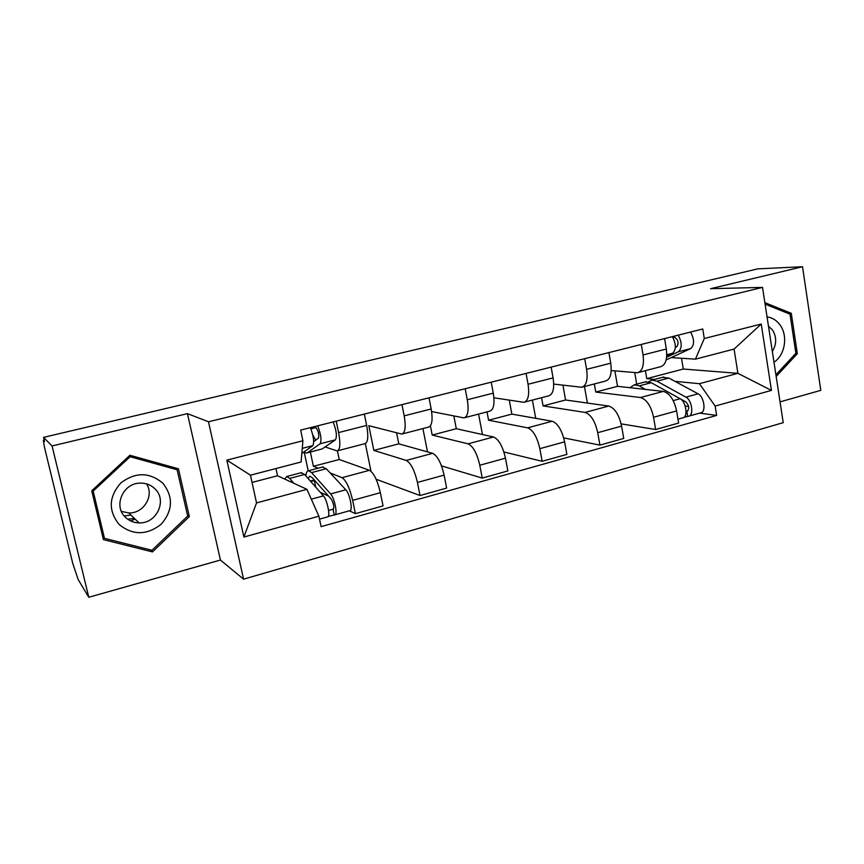 <?xml version="1.0" encoding="UTF-8"?>
<svg xmlns="http://www.w3.org/2000/svg" width="864" height="864" viewBox="0 0 864 864"><rect width="100%" height="100%" fill="white"/><g stroke="black" fill="none" stroke-linecap="round" stroke-linejoin="round"><path stroke-width="1.3" d="M780.041 401.868L820.8 390.355L802.526 266.738L757.836 268.855L43.556 437.368L52.067 445.954L88.787 597.262L220.428 560.045L243.572 579.172L783.227 422.669L762.534 287.399L208.483 421.762L187.445 413.629L52.067 445.954M88.787 597.262L78.17 579.539L72.716 563.285L44.582 447.779L43.308 440.273L44.215 440.057M135.281 519.221L131.652 520.398M802.526 266.738L710.586 288.695L762.534 287.399M44.226 440.1L43.351 440.305L44.582 441.59L43.556 437.368M330.221 472.986L342.036 477.673C346.162 480.406 349.704 487.966 352.652 500.353L355.406 513.637L383.054 505.894L380.365 492.696C377.46 480.416 373.831 472.954 369.5 470.297L339.228 459.508L337.435 450.868M310.37 452.056L313.384 466.301L318.179 468.202M337.824 450.716L364.77 443.707C367.988 442.67 368.615 436.579 366.66 425.423L338.591 432.583C340.632 443.804 340.146 449.917 337.133 450.9L325.058 446.936M338.591 432.583L336.226 421.157M308.189 470.794L304.204 452.034M349.348 510.808L355.406 513.637M366.66 425.423L364.349 414.083M401.954 404.622L404.19 415.854C406.048 426.902 405.227 432.972 401.738 434.084L368.82 425.693L373.853 450.403L406.242 460.436C410.854 462.964 414.58 470.308 417.431 482.458L420.034 495.526L446.645 488.074L444.107 475.103C441.288 463.039 437.476 455.782 432.68 453.33L398.79 443.848L396.598 432.875M370.98 471.226L365.332 443.588M376.132 479.25L420.034 495.526M402.538 433.879L428.339 427.162C432.022 426.006 432.972 419.947 431.179 408.974L428.998 397.829M430.412 425.866L432.216 435.056L468.061 443.837C473.116 446.18 477.025 453.319 479.79 465.253L482.242 478.094L507.87 470.912L505.472 458.158C502.74 446.321 498.755 439.258 493.528 436.99L456.3 428.717L453.848 416.005M465.188 388.724L467.294 399.762C468.99 410.638 467.867 416.675 463.936 417.895L431.622 411.566M427.507 451.883L422.917 428.576M441.515 465.901L482.242 478.094M464.832 417.658L489.564 411.232C493.668 409.968 494.91 403.931 493.279 393.142L491.216 382.18M487.015 411.89L488.592 420.228L527.623 427.842C533.088 430.002 537.16 436.946 539.849 448.664L542.16 461.3L566.86 454.388L564.602 441.839C561.946 430.207 557.809 423.338 552.172 421.243L511.866 414.104L509.274 400.172M526.068 373.421L528.055 384.275C529.6 394.967 528.206 400.982 523.854 402.3L493.916 397.796M482.458 434.538L478.57 414.083M503.906 451.969L542.16 461.3M524.848 402.041L548.554 395.874C553.057 394.513 554.569 388.519 553.09 377.892L551.146 367.114M541.577 397.688L543.078 405.907L585.058 412.42C590.9 414.418 595.123 421.178 597.737 432.691L599.918 445.122L623.732 438.448L621.605 426.103C619.024 414.666 614.736 407.992 608.742 406.058L565.574 399.989L562.928 385.171M584.723 358.668L586.602 369.338C588.006 379.868 586.343 385.852 581.634 387.266L553.716 384.08M535.734 418.338L532.386 400.075M563.695 437.886L599.918 445.122M582.703 386.986L605.448 381.067C610.319 379.609 612.079 373.648 610.729 363.193L608.904 352.588M594.346 383.951L595.76 392.051L640.472 397.537C646.672 399.373 651.035 405.961 653.562 417.28L655.625 429.505L678.607 423.068L676.588 410.918C674.082 399.686 669.665 393.174 663.336 391.392L617.533 386.327L614.876 370.872M641.282 344.444L643.054 354.953C644.317 365.321 642.427 371.261 637.362 372.762L611.237 370.548M587.38 403.045L584.464 386.532M621.151 423.878L655.625 429.505M638.518 372.46L660.344 366.779C665.55 365.234 667.548 359.316 666.328 349.013L664.6 338.58M595.76 392.051L617.533 386.327M543.078 405.907L565.574 399.989M488.592 420.228L511.866 414.104M432.216 435.056L456.3 428.717M373.853 450.403L398.79 443.848M313.384 466.301L339.228 459.508M306.936 489.337L318.892 516.197L243.896 537.052L226.843 460.134L302.908 440.759L301.115 461.981L250.452 475.189L256.532 502.913L306.936 489.337L277.506 475.74L275.951 468.536M252.04 482.436L277.506 475.74M645.397 370.667L646.747 378.637L683.273 369.036L737.899 373.334L734.076 349.078L695.444 359.154L704.279 338.526L702.745 328.99L300.65 430.099L302.908 440.759M704.279 338.526L761.238 324.022L771.444 390.409L715.144 406.058L699.43 383.692L737.899 373.334L771.444 390.409M318.892 516.197L321.106 526.64L716.656 415.411L715.144 406.058M243.572 579.172L208.483 421.762M220.428 560.045L187.445 413.629M178.427 468.785L129.913 455.274L91.735 490.784L103.41 539.611L152.474 551.912L189.324 516.596L178.427 468.785M776.164 376.51L797.332 353.689L791.284 313.319L764.867 302.659M683.273 369.036L681.512 358.247M646.747 378.637L654.685 379.404M674.935 381.348L699.43 383.692M695.444 359.154L671.242 357.588M699.581 413.132L716.656 415.411M636.692 384.156L634.738 372.643M243.896 537.052L256.532 502.913M226.843 460.134L250.452 475.189M734.076 349.078L761.238 324.022M102.773 536.954L103.475 537.127M175.392 468.698L175.208 467.888M187.477 515.182L189.324 516.596M150.52 549.904L152.474 551.912M787.828 313.297L791.284 313.319M795.582 353.592L797.332 353.689M313.708 441.59L318.481 438.113C319.216 434.376 318.352 430.866 315.889 427.615L315.619 426.33M312.768 434.884L315.706 440.132M304.074 451.915L306.396 453.082L307.357 452.768L320.09 443.783C321.775 440.338 320.987 434.344 317.704 425.812M307.163 452.887L322.121 448.945L335.426 439.841C337.208 436.385 336.442 430.412 333.137 421.934M310.889 428.868L315.889 427.615M301.828 453.514L312.811 445.651C314.442 442.217 313.632 436.212 310.37 427.658M300.866 472.77L304.571 474.466L323.406 495.893C327.294 499.878 330.718 517.406 327.521 516.899L319.518 519.134M284.71 479.066L286.805 476.485L289.678 478.408L293.782 483.257M308.048 478.418L309.863 476.194L312.25 477.695L331.301 499.154C333.677 503.582 334.325 506.941 333.256 509.209L328.568 510.386M320.242 492.296L328.568 496.076M314.302 479.995L310.36 481.043M305.834 475.902C306.18 472.554 307.087 470.837 308.545 470.74L311.569 472.619L330.62 493.927C334.562 497.891 337.964 515.387 334.714 514.89L328.244 516.424M322.391 467.089L326.268 468.72L345.805 489.791C349.844 493.7 353.192 511.132 349.834 510.678L335.059 514.793M310.781 481.529L314.345 480.578L313.481 480.211M314.345 480.578L315.738 487.166M333.601 508.993L333.018 509.155L334.195 514.76M130.939 515.041L124.189 515.938M119.135 524.502C132.872 535.496 146.891 535.399 161.19 524.21C172.93 510.559 173.48 496.897 162.864 483.224C149.44 472.003 135.4 471.938 120.755 483.008C108.702 496.876 108.162 510.7 119.135 524.502M125.28 517.126C129.071 520.83 133.672 522.742 139.093 522.882C156.524 523.811 167.465 500.558 155.11 488.981C151.038 484.942 146.038 482.987 140.108 483.116C123.109 483.008 113.065 505.937 125.28 517.126M146.556 483.883C154.462 495.796 143.543 513.713 128.747 512.946L121.392 511.391M129.73 455.447L173.794 467.716L177.12 469.768L187.682 516.067L151.967 550.271L104.468 538.337L93.182 491.076L130.129 456.7L177.12 469.768M129.125 456.008L130.129 456.7M102.546 535.993L104.468 538.337M92.34 490.212L93.182 491.076M773.971 362.21C785.095 355.136 788.216 335.696 779.965 324.864C776.552 320.242 772.243 317.585 767.048 316.904M772.33 351.464C776.736 344.153 776.768 336.96 772.438 329.908L768.463 326.182M765.094 304.139L790.009 314.172L795.874 353.279L775.904 374.803M675.367 347.404L676.879 346.691C678.985 342.965 678.24 339.822 674.622 337.262L674.438 336.107M666.63 357.242L678.456 351.724C682.193 348.073 682.106 342.544 678.218 335.156M666.144 359.942L690.746 348.559C694.537 344.909 694.483 339.401 690.574 332.046M673.013 337.673L674.622 337.262M666.738 355.979L672.624 353.225C676.328 349.574 676.231 344.045 672.354 336.636M645.008 381.953L651.294 382.709L680.13 398.725C686.167 401.598 688.316 417.528 682.733 417.841L677.959 419.17M629.942 387.698L634.392 384.761L639.252 385.884L645.473 389.416M680.54 398.974L685.962 401.987C689.17 405.659 689.58 408.704 687.193 411.145L686.07 411.34M685.184 406.037L688.64 406.48M648.67 381.694L651.996 380.117L656.942 381.208L685.919 397.148C691.988 400 694.116 415.908 688.5 416.232L684.126 417.204M662.45 377.352L668.844 378.054L698.112 393.822C704.236 396.641 706.331 412.495 700.65 412.841L689.148 416.048M687.852 410.843L686.783 411.145L687.614 416.232M663.336 391.392L640.472 397.537M608.742 406.058L585.058 412.42M552.172 421.243L527.623 427.842M493.528 436.99L468.061 443.837M432.68 453.33L406.242 460.436M369.5 470.297L342.036 477.673M610.729 363.193L586.602 369.338M553.09 377.892L528.055 384.275M493.279 393.142L467.294 399.762M431.179 408.974L404.19 415.854M666.328 349.013L643.054 354.953M621.605 426.103L597.737 432.691M564.602 441.839L539.849 448.664M505.472 458.158L479.79 465.253M444.107 475.103L417.431 482.458M380.365 492.696L352.652 500.353M676.588 410.918L653.562 417.28M307.357 452.768L322.121 448.945M320.09 443.783L335.426 439.841M302.27 448.362L312.811 445.651M304.571 474.466L289.678 478.408M323.406 495.893L311.321 499.187M326.268 468.72L311.569 472.619M345.805 489.791L330.62 493.927M678.456 351.724L690.746 348.559M666.781 354.726L672.624 353.225M651.294 382.709L639.252 385.884M680.13 398.725L673.218 400.604M668.844 378.054L656.942 381.208M698.112 393.822L685.919 397.148M301.601 472.576L286.805 476.485M323.168 466.884L308.545 470.74M128.747 512.946L139.093 522.882M127.786 519.253L134.406 518.378M646.369 381.596L634.392 384.761M663.833 376.985L651.996 380.117"/></g></svg>

